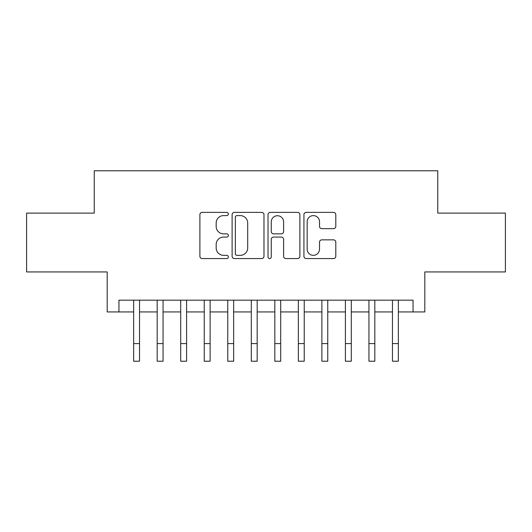 <?xml version="1.0" encoding="UTF-8"?>
<svg xmlns="http://www.w3.org/2000/svg" width="532" height="532" viewBox="0 0 532 532"><rect width="100%" height="100%" fill="white"/><g stroke="black" fill="none" stroke-linecap="round" stroke-linejoin="round"><path stroke-width="0.8" d="M228.354 213.997A1.616 1.616 0 0 0 226.738 212.374L202.2 212.374A2.308 2.308 0 0 0 199.892 214.689L199.892 256.258A2.308 2.308 0 0 0 202.2 258.565L226.738 258.565A1.616 1.616 0 0 0 228.354 256.949A1.616 1.616 0 0 0 226.738 255.333L223.566 255.333A7.388 7.388 0 0 1 216.172 247.945L216.172 244.481A7.388 7.388 0 0 1 223.566 237.086L226.738 237.086A1.616 1.616 0 0 0 228.354 235.47A1.616 1.616 0 0 0 226.738 233.854L223.566 233.854A7.388 7.388 0 0 1 216.172 226.466L216.172 223.001A7.388 7.388 0 0 1 223.566 215.613L226.738 215.613A1.616 1.616 0 0 0 228.354 213.997M333.491 228.66A2.308 2.308 0 0 0 335.805 226.353L335.805 214.689A2.308 2.308 0 0 0 333.491 212.374L306.239 212.374A2.308 2.308 0 0 0 303.932 214.689L303.932 256.258A2.308 2.308 0 0 0 306.239 258.565L333.491 258.565A2.308 2.308 0 0 0 335.805 256.258L335.805 242.166A2.308 2.308 0 0 0 333.491 239.859L321.833 239.859A2.308 2.308 0 0 0 319.519 242.166L319.519 249.156A6.178 6.178 0 0 1 313.341 255.333A6.178 6.178 0 0 1 307.163 249.156L307.163 221.791A6.178 6.178 0 0 1 313.341 215.613A6.178 6.178 0 0 1 319.519 221.791L319.519 226.353A2.308 2.308 0 0 0 321.833 228.66L333.491 228.66M118.949 311.938L118.949 300.174L413.051 300.174L413.051 311.938L424.815 311.938L424.815 271.938L505.4 271.938L505.4 213.119L437.756 213.119L437.756 170.772L94.244 170.772L94.244 213.119L26.6 213.119L26.6 271.938L107.185 271.938L107.185 311.938L133.652 311.938M263.978 214.689A2.308 2.308 0 0 0 261.671 212.374L234.419 212.374A2.308 2.308 0 0 0 232.112 214.689L232.112 256.258A2.308 2.308 0 0 0 234.419 258.565L261.671 258.565A2.308 2.308 0 0 0 263.978 256.258L263.978 214.689M270.329 212.374L297.581 212.374A2.308 2.308 0 0 1 299.888 214.689L299.888 256.258A2.308 2.308 0 0 1 297.581 258.565L285.917 258.565A2.308 2.308 0 0 1 283.609 256.258L283.609 239.4A2.308 2.308 0 0 0 281.302 237.086L273.561 237.086A2.308 2.308 0 0 0 271.253 239.4L271.253 256.949A1.616 1.616 0 0 1 269.638 258.565A1.616 1.616 0 0 1 268.022 256.949L268.022 214.689A2.308 2.308 0 0 1 270.329 212.374M139.537 311.938L157.179 311.938M163.065 311.938L180.707 311.938M186.592 311.938L204.241 311.938M210.12 311.938L227.769 311.938M233.648 311.938L251.297 311.938M257.175 311.938L274.825 311.938M280.703 311.938L298.352 311.938M304.231 311.938L321.88 311.938M327.759 311.938L345.408 311.938M351.293 311.938L368.935 311.938M374.821 311.938L392.463 311.938M398.348 311.938L413.051 311.938M236.959 215.613A1.616 1.616 0 0 0 235.344 217.229L235.344 253.717A1.616 1.616 0 0 0 236.959 255.333L240.304 255.333A7.388 7.388 0 0 0 247.699 247.945L247.699 223.001A7.388 7.388 0 0 0 240.304 215.613L236.959 215.613M283.609 221.904A6.178 6.178 0 0 0 277.431 215.726A6.178 6.178 0 0 0 271.253 221.904L271.253 231.546A2.308 2.308 0 0 0 273.561 233.854L281.302 233.854A2.308 2.308 0 0 0 283.609 231.546L283.609 221.904M133.652 343.586L139.537 343.586L139.537 361.228L133.652 361.228L133.652 300.174M139.537 343.586L139.537 300.174M157.179 361.228L163.065 361.228L157.179 361.228L157.179 300.174M163.065 361.228L163.065 300.174M180.707 361.228L186.592 361.228L180.707 361.228L180.707 300.174M186.592 361.228L186.592 300.174M204.241 361.228L210.12 361.228L204.241 361.228L204.241 300.174M210.12 361.228L210.12 300.174M227.769 361.228L233.648 361.228L227.769 361.228L227.769 300.174M233.648 361.228L233.648 300.174M251.297 361.228L257.175 361.228L251.297 361.228L251.297 300.174M257.175 361.228L257.175 300.174M274.825 361.228L280.703 361.228L274.825 361.228L274.825 300.174M280.703 361.228L280.703 300.174M298.352 361.228L304.231 361.228L298.352 361.228L298.352 300.174M304.231 361.228L304.231 300.174M321.88 361.228L327.759 361.228L321.88 361.228L321.88 300.174M327.759 361.228L327.759 300.174M345.408 361.228L351.293 361.228L345.408 361.228L345.408 300.174M351.293 361.228L351.293 300.174M368.935 361.228L374.821 361.228L368.935 361.228L368.935 300.174M374.821 361.228L374.821 300.174M392.463 361.228L398.348 361.228L392.463 361.228L392.463 300.174M398.348 361.228L398.348 300.174M157.179 343.586L163.065 343.586M180.707 343.586L186.592 343.586M204.241 343.586L210.12 343.586M227.769 343.586L233.648 343.586M251.297 343.586L257.175 343.586M274.825 343.586L280.703 343.586M298.352 343.586L304.231 343.586M321.88 343.586L327.759 343.586M345.408 343.586L351.293 343.586M368.935 343.586L374.821 343.586M392.463 343.586L398.348 343.586"/></g></svg>
